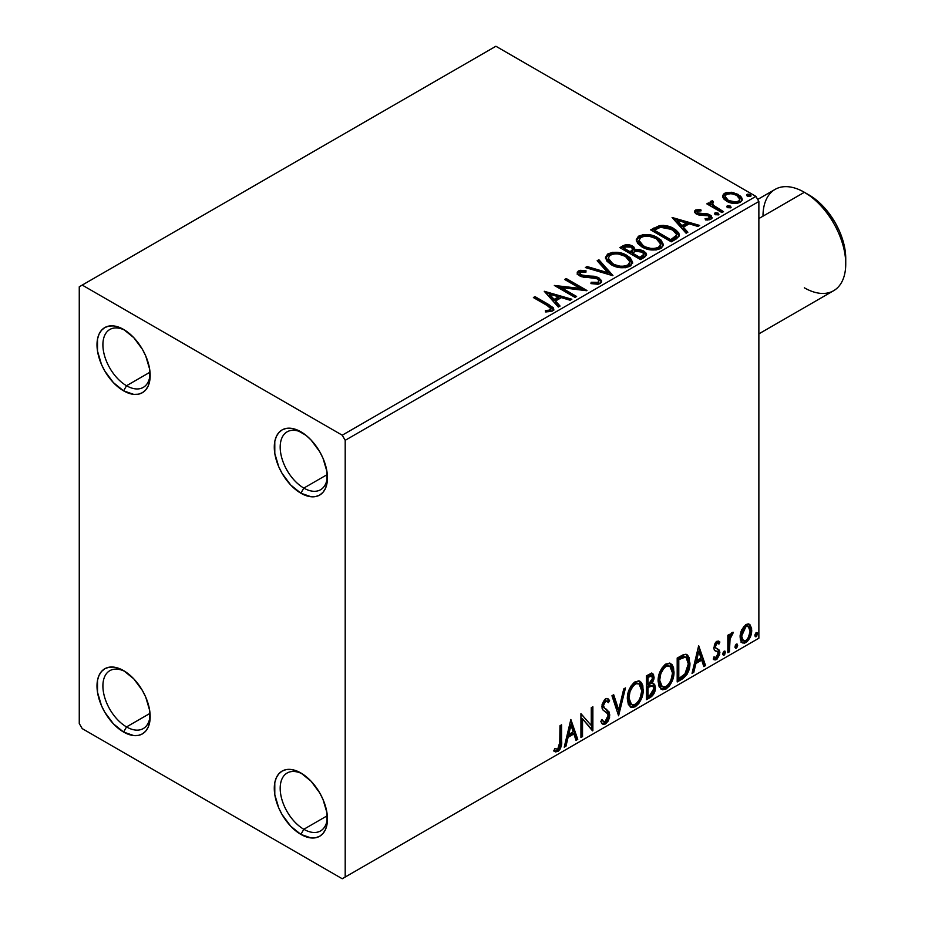 <?xml version="1.0" encoding="UTF-8"?>
<svg xmlns="http://www.w3.org/2000/svg" width="925" height="925" viewBox="0 0 925 925"><rect width="100%" height="100%" fill="white"/><g stroke="black" fill="none" stroke-linecap="round" stroke-linejoin="round"><path stroke-width="1.39" d="M303.828 488.088A33.427 19.298 -120 0 0 327.427 476.074A33.427 19.298 60 0 1 320.547 489.741A33.427 19.298 60 0 1 303.828 488.088L327.323 474.525L303.828 488.088A33.427 19.298 60 0 1 281.986 458.627A33.427 19.298 60 0 1 287.108 431.836A33.427 19.298 60 0 1 302.394 432.715A33.427 19.298 -120 0 0 280.206 447.978A33.427 19.298 -120 0 0 303.828 488.088L300.868 493.21L303.828 488.088M300.868 431.79A37.613 21.714 60 0 1 300.879 431.79A37.613 21.714 60 0 1 327.462 477.855A37.613 21.714 60 0 1 300.868 493.21L290.693 484.989L282.067 473.357L278.76 466.79L274.794 453.435L274.794 441.445L276.309 436.565L278.76 432.669L282.067 429.928L286.103 428.437L290.693 428.252L295.688 429.385L306.059 435.374L311.054 439.999L319.68 451.643L322.987 458.199L326.953 471.565L326.953 483.544L325.438 488.435L322.987 492.32L319.68 495.072L315.645 496.563L311.054 496.748L300.868 493.21A37.613 21.714 60 0 1 274.286 447.145A37.613 21.714 60 0 1 300.868 431.79L300.879 431.79M126.54 385.737A33.427 19.298 -120 0 0 150.139 373.712A33.427 19.298 60 0 1 143.259 387.39A33.427 19.298 60 0 1 126.54 385.737L150.035 372.174L126.54 385.737A33.427 19.298 60 0 1 104.698 356.275A33.427 19.298 60 0 1 109.821 329.485A33.427 19.298 60 0 1 125.106 330.364A33.427 19.298 -120 0 0 102.918 345.626A33.427 19.298 -120 0 0 126.54 385.737L123.592 390.847L126.54 385.737M123.592 329.439L123.592 329.439A37.613 21.714 60 0 1 150.174 375.492A37.613 21.714 60 0 1 123.592 390.847L113.405 382.638L104.779 370.994L101.473 364.438L97.507 351.072L97.507 339.093L99.021 334.203L101.473 330.317L104.779 327.577L108.815 326.074L113.405 325.901L118.4 327.034L123.592 329.439L133.767 337.648L142.392 349.28L145.699 355.847L149.665 369.214L149.665 381.192L148.15 386.072L145.699 389.968L142.392 392.709L138.357 394.2L133.767 394.385L123.592 390.847A37.613 21.714 60 0 1 96.998 344.794A37.613 21.714 60 0 1 123.592 329.439L123.592 329.439M126.54 726.923A33.427 19.298 -120 0 0 150.139 714.909A33.427 19.298 60 0 1 143.259 728.576A33.427 19.298 60 0 1 126.54 726.923L150.035 713.36L126.54 726.923A33.427 19.298 60 0 1 104.698 697.462A33.427 19.298 60 0 1 109.821 670.671A33.427 19.298 60 0 1 125.106 671.55A33.427 19.298 -120 0 0 102.918 686.812A33.427 19.298 -120 0 0 126.54 726.923L123.592 732.045L126.54 726.923M123.592 670.625L123.592 670.625A37.613 21.714 60 0 1 150.174 716.69A37.613 21.714 60 0 1 123.592 732.045L113.405 723.824L104.779 712.192L101.473 705.625L97.507 692.27L97.507 680.28L99.021 675.4L101.473 671.504L104.779 668.763L108.815 667.272L113.405 667.087L118.4 668.22L123.592 670.625L133.767 678.834L142.392 690.478L145.699 697.034L149.665 710.4L149.665 722.379L148.15 727.27L145.699 731.155L142.392 733.907L138.357 735.398L133.767 735.583L123.592 732.045A37.613 21.714 60 0 1 96.998 685.98A37.613 21.714 60 0 1 123.592 670.625L123.592 670.625M303.828 829.274A33.427 19.298 -120 0 0 327.427 817.261A33.427 19.298 60 0 1 320.547 830.939A33.427 19.298 60 0 1 303.828 829.274L327.323 815.711L303.828 829.274A33.427 19.298 60 0 1 281.986 799.824A33.427 19.298 60 0 1 287.108 773.034A33.427 19.298 60 0 1 302.394 773.913A33.427 19.298 -120 0 0 280.206 789.164A33.427 19.298 -120 0 0 303.828 829.274L300.868 834.396L303.828 829.274M300.868 772.976A37.613 21.714 60 0 1 300.879 772.976A37.613 21.714 60 0 1 327.462 819.041A37.613 21.714 60 0 1 300.868 834.396L290.693 826.187L282.067 814.543L278.76 807.987L274.794 794.621L274.794 782.643L276.309 777.752L278.76 773.867L282.067 771.115L286.103 769.623L290.693 769.438L295.688 770.571L300.868 772.976L311.054 781.197L319.68 792.829L322.987 799.397L326.953 812.751L326.953 824.742L325.438 829.621L322.987 833.518L319.68 836.258L315.645 837.749L311.054 837.934L300.868 834.396A37.613 21.714 60 0 1 274.286 788.331A37.613 21.714 60 0 1 300.868 772.976L300.868 772.976M79.261 286.785L79.261 723.512L82.221 728.622L342.238 878.75L758.87 638.215L345.198 877.039L345.198 440.323L758.87 201.488L758.87 638.215L758.87 201.488L755.91 196.377L342.238 435.201L82.221 285.085L495.892 46.25L755.91 196.377L495.892 46.25L79.261 286.785L79.261 723.512L82.221 728.622L342.238 878.75L345.198 877.039L345.198 440.323L342.238 435.201L82.221 285.085L79.261 286.785M722.795 197.21L724.171 199.372L728.044 201.927L736.947 203.384L740.231 202.321L742.07 200.424L741.989 198.239L740.613 196.192L733.294 192.562L726.032 192.643L723.477 194.123L722.61 196.158L726.611 201.199C730.866 203.697 735.398 204.067 740.231 202.321L742.243 199.488L738.277 194.458L731.363 192.25L724.587 193.29L722.795 197.21L722.61 196.146M721.928 212.577L723.523 211.663L712.736 204.853L711.972 203.188L713.487 202.147L712.632 200.783L710.203 201.87L710.631 204.217L708.411 202.933L706.816 203.847L721.928 212.577L723.523 211.663L713.499 205.593L712.504 202.402L713.487 202.147L712.632 200.783L710.909 201.188L710.03 202.54L710.631 204.217L708.411 202.933L706.816 203.847L721.928 212.577M697.485 212.438L697.982 214.508L697.485 211.073L701.115 210.819L700.745 209.536L700.745 210.784L700.745 209.536L694.918 210.507L694.536 212.16L695.808 213.675L699.3 215.155L706.295 215.12L709.093 216.323L708.851 218.288L705.07 218.635L705.567 219.965L709.741 219.745L711.938 218.184L711.198 215.791L708.55 214.184L697.647 212.923L697.184 211.305L701.115 210.819L700.745 209.536L695.785 209.929L695.519 211.432L698.236 210.808M676.094 239.043L679.343 235.898L678.811 232.973L675.655 229.758L669.492 226.613L663.398 225.388L659.398 225.654L650.599 229.874L671.284 241.818L676.094 239.043L679.459 235.066L673.932 228.648C669.931 226.058 665.087 225.064 659.398 225.654L650.599 229.874L671.284 241.818L676.094 239.043M627.751 246.027L622.768 247.31C626.075 245.588 629.37 245.657 632.654 247.518L632.654 246.154C629.37 244.292 626.075 244.223 622.768 245.946L622.768 247.31L621.022 248.316L622.768 247.31L622.768 245.946L619.843 247.634L640.516 259.578L646.459 255.312L646.112 253.161L643.661 250.987L639.695 249.611L635.117 249.819L633.787 246.929L629.116 244.847L624.999 244.952L619.843 247.634L640.516 259.578L644.656 257.196L646.563 254.653L643.661 250.987L635.174 249.276M612.674 275.65L598.891 259.728L597.157 260.734L607.817 272.69L587.097 266.539L585.363 267.545L612.94 275.5L598.891 259.728L597.157 260.734L607.817 272.69L587.097 266.539L585.363 267.545L612.674 275.65M576.61 296.474L561.232 287.594L586.959 290.508L566.273 278.564L564.678 279.477L580.114 288.392L554.341 285.455L575.026 297.399L576.61 296.474L561.232 287.594L586.6 290.716L566.273 278.564L564.678 279.477L580.114 288.392L554.341 285.455L575.026 297.399L576.61 296.474M547.149 305.493L550.167 307.435L550.953 309.019L549.658 310.106L545.334 310.557L546.12 311.933L552.41 311.054L553.809 309.401L553.127 307.574L534.985 296.624L533.39 297.549L547.149 305.493L550.965 308.788L548.93 310.28L545.334 310.557L546.12 311.933L552.41 311.054L553.821 309.158L548.953 304.695L534.985 296.624L533.39 297.549L547.149 305.493M544.258 291.271L558.318 307.042L560.053 306.036L555.543 300.983L561.359 297.63L570.112 300.232L571.847 299.226L544.258 291.271L558.318 307.042L560.053 306.036L555.543 300.983L561.359 297.63L570.112 300.232L571.847 299.226L544.258 291.271M600.094 283.536L601.435 282.148L601.458 280.564L598.359 277.512L594.162 276.251L583.721 275.743L580.287 274.274L580.333 272.297L585.976 272.089L585.953 270.632L580.125 270.32L577.304 272.112L578.125 274.748L581.42 276.656L597.238 278.679L598.88 280.472L598.151 282.183L596.301 282.83L591.168 282.252L590.925 283.605L598.024 284.252L600.094 283.536L601.585 281.373L598.857 277.778L581.085 274.864L579.778 273.222L580.553 272.158L585.976 272.089L585.953 270.632L578.46 270.921L577.154 272.852L579.582 275.835L583.548 277.188L594.694 277.812L597.238 278.679L598.926 280.842L597.851 282.379L591.168 282.252L590.925 283.605L600.094 283.536M611.182 264.689L617.657 267.209L625.393 267.73L630.804 265.729L632.561 262.145L630.249 257.821L626.028 254.918L620.455 252.872L612.651 252.352L607.621 254.097L605.517 257.347L606.893 261.139L611.182 264.689C616.998 268.123 623.242 268.666 629.937 266.296L632.573 262.48L626.988 255.439C621.126 251.935 614.824 251.392 608.072 253.82L605.505 257.659L611.182 264.689M641.938 246.929L648.425 249.449L656.149 249.97L661.56 247.969L663.317 244.385L661.005 240.061L655.779 236.661L648.679 234.661L643.418 234.592L638.377 236.338L636.284 239.587L637.649 243.379L641.938 246.929C647.754 250.363 654.01 250.906 660.704 248.536L663.329 244.72L657.744 237.679C651.882 234.175 645.581 233.632 638.828 236.06L636.261 239.899L641.938 246.929M672.082 217.479L686.13 233.25L687.865 232.244L683.355 227.192L689.171 223.838L697.924 226.44L699.658 225.434L672.082 217.479L686.13 233.25L687.865 232.244L683.355 227.192L689.171 223.838L697.924 226.44L699.658 225.434L672.082 217.479M714.956 214.299L715.037 212.889L715.753 214.808L718.887 214.45L718.089 213.108L715.765 212.646L714.62 213.305L715.43 214.646L718.482 214.877L718.933 214.23M727.154 207.258L727.235 205.847L727.952 207.767L731.085 207.408L730.288 206.067L727.963 205.604L726.819 206.263L727.628 207.605L730.681 207.836L731.132 207.188M747.042 195.776L747.122 194.354L747.839 196.285L750.973 195.927L750.175 194.585L747.851 194.123L746.706 194.782L747.516 196.123L750.568 196.354L751.019 195.707M748.695 623.982L750.163 624.942L745.874 624.537L741.584 629.913L740.127 635.313L740.37 639.88L742.093 642.736L744.544 643.176L747.215 641.638L750.291 637.001L751.516 632.688L751.62 628.665L750.163 624.942L748.337 623.913L745.874 624.537L741.584 629.913L740.035 636.99L742.405 642.944L745.874 642.609C749.805 639.302 751.747 635.186 751.701 630.26L749.331 624.248M727.836 652.715L729.432 651.801L730.114 637.788L733.409 632.342L731.259 633.255L729.432 636.909L729.432 634.342L727.836 635.255L727.836 652.715L729.432 651.801L729.675 639.799L733.409 632.342L732.195 632.434L729.432 636.909L729.432 634.342L727.836 635.255L727.836 652.715M717.58 643.176L715.73 642.725L718.956 644.066L719.881 642.031L718.413 641.071L719.881 642.031L716.817 641.326L715.487 642.493L713.811 648.321L714.678 650.518L717.916 652.137L718.17 654.634L716.355 657.513L714.169 656.935L713.256 659.074L715.071 659.999L716.91 659.305L719.696 654.426L719.361 650.171L716.089 648.344L715.372 646.644L716.563 643.661L717.557 643.222L718.956 644.066L719.881 642.031L718.586 641.129L716.817 641.326L713.788 647.65L714.297 650.044L717.916 652.137L718.297 653.582L716.355 657.513L714.169 656.935L713.256 659.074L713.95 659.722M682.003 679.181L687.044 674.325L689.715 666.231L689.229 657.802L687.483 655.027L685.876 654.31L682.823 654.969L677.192 658.068L677.192 681.956L682.003 679.181L680.812 678.499L677.192 680.592L680.812 678.499L682.003 679.181C687.518 675.123 690.154 669.723 689.923 662.971L687.032 654.715L685.252 654.287L677.192 658.068L677.192 681.956L682.003 679.181M646.436 699.716L653.351 694.652L655.443 687.726L654.657 684.512L652.183 683.506L654.01 678.8L653.489 674.325L651.327 673.296L646.436 675.828L646.436 699.716L650.564 697.323C653.802 694.883 655.432 691.68 655.443 687.726L653.94 683.818L652.183 683.506L654.125 677.308L652.692 673.469L646.436 675.828L646.436 699.716M618.594 715.788L625.485 687.923L623.751 688.928L618.721 709.949L613.691 694.733L611.957 695.739L618.594 715.788L625.485 687.923L623.751 688.928L618.721 709.949L613.691 694.733L611.957 695.739L618.594 715.788M582.53 736.612L582.53 718.841L592.867 730.646L592.867 706.758L591.272 707.671L591.272 725.489L580.935 713.649L580.935 737.526L582.53 736.612L580.935 736.161L582.53 736.612L582.53 718.841L592.509 730.854L592.867 706.758L591.272 707.671L591.272 725.489L580.935 713.649L580.935 737.526L582.53 736.612M553.89 751.007L557.798 751.505L556.607 750.822L559.729 746.695L560.4 740.266C561.036 744.232 559.775 747.758 556.607 750.822L557.798 751.505C560.955 748.441 562.215 744.914 561.579 740.948L560.4 740.266L560.4 725.501L560.4 740.266L561.579 740.948L561.579 724.818L559.983 725.743L559.706 745.989L557.775 749.065L554.699 748.695L553.89 751.007L555.59 751.909L558.087 751.32L559.926 749.412L561.29 745.897L561.579 724.818L559.983 725.743L559.983 741.63L557.775 749.065L554.699 748.695L553.89 751.007L554.676 751.551M570.852 719.465L564.227 747.18L565.961 746.174L568.089 737.294L573.893 733.941L576.021 740.37L577.755 739.364L570.852 719.465L564.227 747.18L565.961 746.174L568.089 737.294L573.893 733.941L576.021 740.37L577.755 739.364L570.852 719.465M606.997 701.162L604.372 700.583L606.997 701.162L608.326 702.734L609.575 700.537L607.922 698.664L605.574 698.803L601.886 706.515L602.695 709.683L607.725 713.834L608.245 715.881L605.355 721.593L603.724 721.65L602.117 719.488L600.822 721.442L602.788 724.171L605.47 723.974L608.107 721.142L609.575 717.384L609.24 712.088L604.43 708.03L603.47 705.497L605.089 701.589L606.927 701.127L608.326 702.734L609.575 700.537L606.927 698.398L604.626 699.52L602.094 704.468L602.082 708.272L603.031 710.076L607.459 713.452L608.234 716.297L607.505 719.037L605.355 721.593L603.297 721.327L602.117 719.488L600.822 721.442L601.747 723.165L603.088 724.31L605.47 723.974L604.291 723.292L602.233 723.732M627.335 698.907L628.387 704.561L631.81 707.567L635.325 706.746L638.828 703.486L641.962 697.3L643.141 691.808L642.817 685.564L641.337 682.453L638.747 680.835L634.272 682.326L630.862 686.257L628.26 692.351L627.335 698.907L630.607 707.128L635.325 706.746C640.713 702.075 643.349 696.363 643.245 689.599L639.984 681.286L635.197 681.702C629.844 686.419 627.219 692.154 627.335 698.907M658.103 681.147L659.155 686.812L662.566 689.807L666.081 688.986L669.596 685.726L672.718 679.54L673.909 674.048L673.573 667.804L672.093 664.693L669.515 663.075L665.029 664.566L661.629 668.497L659.028 674.591L658.103 681.147L661.375 689.368L666.081 688.986C671.469 684.315 674.117 678.603 674.013 671.839L670.752 663.526L665.954 663.942C660.6 668.659 657.987 674.394 658.103 681.147M698.676 645.673L692.039 673.377L693.773 672.382L695.901 663.503L701.705 660.149L703.832 666.578L705.567 665.572L698.676 645.673L692.039 673.377L693.773 672.382L695.901 663.503L701.705 660.149L703.832 666.578L705.567 665.572L698.676 645.673M722.807 653.94L723.558 655.305L724.703 654.646L725.131 651.281L723.824 651.408L722.876 653.212L724.125 655.166L725.454 652.403L724.125 651.188L722.807 653.94M735.005 646.899L735.757 648.263L736.901 647.604L737.329 644.239L736.022 644.355L735.074 646.17L736.323 648.124L737.653 645.361L736.323 644.135L735.005 646.899M754.893 635.417L755.644 636.782L756.789 636.122L757.217 632.758L755.91 632.873L754.962 634.689L756.211 636.643L757.54 633.879L756.211 632.654L754.893 635.417M553.497 750.869L556.607 750.822L554.04 751.123M570.586 720.587L576.576 738.682L577.755 739.364L576.576 738.682L575.639 739.225L576.576 738.682L570.586 720.587M572.714 733.259L573.893 733.941L572.714 733.259L566.898 736.612L568.089 737.294L566.898 736.612L564.782 745.492L565.961 746.174L564.608 745.596L566.898 736.612L572.714 733.259M569.8 724.472L567.58 733.768L568.759 734.45L567.58 733.768L569.8 724.472L570.991 725.154L573.211 731.883L568.759 734.45L570.991 725.154L569.8 724.472M580.935 713.788L591.272 725.489L580.935 713.788M591.688 707.44L591.688 729.86L591.688 707.44M591.838 730.045L592.867 730.646L591.838 730.045M581.339 718.158L582.53 718.841L581.339 718.158L581.339 735.93L581.339 718.158M601.678 720.147L603.724 721.65M608.396 699.855L607.436 701.532L608.396 699.855M603.47 705.497L605.563 701.266L604.372 700.583L602.291 704.815L603.47 705.497L602.291 704.815L603.25 707.347L604.43 708.03L603.47 705.497M606.395 709.267L603.25 707.347L606.395 709.267L605.216 708.585L609.841 714.99L606.395 709.267M605.47 723.974L609.841 714.99L608.662 714.308L604.291 723.292L605.47 723.974M601.909 723.628L605.262 722.575M606.153 721.616L608.396 716.702L608.384 712.262L607.101 710.03L603.042 707.116L602.291 704.815L603.482 701.358L605.748 700.445M608.384 712.262L608.06 711.406M602.996 721.153L601.458 719.812M612.893 695.195L617.542 709.267L618.721 709.949L617.542 709.267L612.893 695.195M623.924 688.824L617.946 713.834L623.924 688.824M639.395 681.008L642.066 688.917L643.245 689.599L642.066 688.917C642.17 695.681 639.522 701.393 634.134 706.064L635.325 706.746L634.134 706.064L630.041 706.723M630.422 706.839L635.07 705.451L639.048 700.572L641.638 693.438L641.626 684.858M631.289 704.272L629.266 702.954L628.098 700.491L628.561 691.738L632.607 684.558L635.556 682.847L638.042 683.286M639.071 683.887L634.087 683.436L639.071 683.887L641.661 690.513C641.765 695.97 639.626 700.572 635.267 704.33L631.555 704.596L628.931 697.97L627.751 697.288L630.364 703.913L631.555 704.596M628.931 697.97C628.838 692.548 630.942 687.934 635.267 684.118L634.087 683.436C629.763 687.252 627.647 691.865 627.751 697.288L628.931 697.97L630.052 691.461L633.105 685.98L636.007 683.748L639.221 683.968L641.303 687.287L641.638 691.391L640.158 698.005L638.1 701.682L635.267 704.33L632.469 704.954L630.445 703.636L628.931 697.97M652.044 673.25L652.934 676.626L654.125 677.308L652.934 676.626L652.056 680.916M651.732 676.002L650.541 675.319L648.494 675.724L649.674 676.406L648.494 675.724L646.841 676.684L648.02 677.366L651.732 676.002L652.53 678.268L651.003 682.847L652.183 683.506L651.015 682.835L648.02 685.02L646.841 684.338L646.841 676.684L650.657 675.4M653.27 683.575L654.264 687.044L655.443 687.726L654.264 687.044C654.241 690.998 652.622 694.201 649.385 696.641L650.564 697.323L649.385 696.641L646.436 698.352L650.957 695.45L653.605 691.021L654.253 686.581L653.108 683.402M651.882 681.309L652.934 676.626L651.778 672.972M652.877 675.516L652.668 674.498M652.772 685.992L650.171 685.136L651.362 685.818L650.171 685.136L647.639 686.315L648.83 686.997L646.841 686.789L648.02 687.472L651.362 685.818L652.772 685.992L653.859 688.651L649.847 695.299L648.02 696.352L646.841 695.669L646.841 686.789L650.46 685.101L652.322 686.153M652.53 678.268L648.02 685.02L648.02 677.366L646.841 676.684L646.841 684.338L648.02 685.02L648.02 677.366L651.466 675.909L652.53 678.268M648.02 696.352L648.02 687.472L646.841 686.789L646.841 695.669L648.02 696.352L648.02 687.472L652.414 685.841L653.709 687.368L653.513 690.871L651.79 693.889L648.02 696.352M670.151 663.248L672.833 671.157L674.013 671.839L672.833 671.157C672.926 677.921 670.29 683.633 664.902 688.304L666.081 688.986L664.902 688.304L660.808 688.975M661.178 689.09L665.827 687.691L669.816 682.812L672.394 675.678L672.382 667.098M662.046 686.512L660.022 685.194L658.854 682.731L659.317 673.978L663.364 666.809L666.312 665.087L668.798 665.538M669.839 666.127L664.844 665.676L669.839 666.127L672.417 672.753C672.521 678.21 670.394 682.812 666.023 686.57L662.312 686.847L659.687 680.21L658.507 679.528L661.132 686.165L662.312 686.847M659.687 680.21C659.594 674.788 661.71 670.174 666.023 666.358L664.844 665.676C660.519 669.492 658.415 674.105 658.507 679.528L659.687 680.21L660.808 673.701L663.861 668.22L666.775 665.988L669.978 666.22L672.07 669.538L672.394 673.643L670.926 680.257L668.856 683.922L666.023 686.57L663.225 687.194L661.202 685.876L659.687 680.21M686.419 654.438L688.743 662.288L689.923 662.971L688.743 662.288C688.975 669.041 686.338 674.441 680.812 678.499L682.696 677.25M683.644 676.441L686.477 672.51L688.524 665.549L688.281 657.941L686.304 654.345M686.061 657.351L683.228 656.345L684.407 657.028L683.228 656.345L678.649 658.322L679.829 659.005L678.649 658.322L677.597 658.924L678.788 659.606L684.407 657.028L686.061 657.351L688.327 663.884L684.754 674.533L678.788 678.592L677.597 677.909L678.788 678.592L678.788 659.606L677.597 658.924L677.597 677.909L677.597 658.924L682.673 656.449L685.101 656.819M698.398 646.795L704.388 664.89L705.567 665.572L704.388 664.89L703.451 665.433L704.388 664.89L698.398 646.795M700.526 659.467L701.705 660.149L700.526 659.467L694.721 662.82L695.901 663.503L694.721 662.82L692.594 671.7L693.773 672.382L692.42 671.804L694.721 662.82L700.526 659.467M697.612 650.68L695.392 659.976L696.583 660.658L695.392 659.976L697.612 650.68L698.803 651.362L701.023 658.091L696.583 660.658L698.803 651.362L697.612 650.68M719.881 642.031L718.991 641.314M718.702 641.349L717.858 643.21L718.702 641.349M717.037 642.736L718.956 644.066M715.372 646.644L716.91 643.407L715.73 642.725L714.192 645.962L715.753 648.009L715.372 646.644M717.812 649.038L715.753 648.009M719.881 652.576L719.361 650.171L718.182 649.489L718.702 651.894L719.881 652.576L718.702 651.894L715.349 658.866L716.528 659.548L719.881 652.576M713.256 659.074L716.528 659.548L713.429 659.271M716.308 651.096L717.916 652.137M716.736 651.454L714.655 650.506M715.187 650.899L716.228 651.316M714.482 650.437L716.378 651.131M714.482 657.062L713.892 656.97M713.452 659.282L715.73 658.623L717.881 655.709L718.702 651.894L717.777 649.003M714.574 647.327L714.586 644.205L715.73 642.725L716.921 642.678M724.934 651.119L724.125 651.188M724.217 651.142L725.454 652.403L724.275 651.72L722.945 654.484L724.125 655.166L722.864 654.518M723.338 655.224L724.125 655.166M722.795 654.553L724.194 651.084M728.253 635.024L728.253 636.227L729.432 636.909L728.253 636.227L728.253 635.024M730.53 634.215L731.906 632.642L731.467 633.949L732.646 634.631L730.634 634.134M729.062 636.701L728.495 639.117L729.675 639.799L728.495 639.117L728.253 645.245L729.432 645.928L728.253 645.245L728.253 651.119L729.432 651.801L727.836 651.35L728.253 645.245M728.253 643.765L729.154 636.412M737.121 644.077L736.323 644.135M736.416 644.101L737.653 645.361L736.473 644.679L735.144 647.442L736.323 648.124L735.063 647.477M735.537 648.182L736.323 648.124M734.993 647.512L736.393 644.043M750.163 624.942L748.972 624.259L750.522 629.578L751.701 630.26L750.522 629.578C750.568 634.504 748.626 638.62 744.694 641.927L745.874 642.609L744.694 641.927L741.85 642.517M740.913 642.054L744.024 642.262L747.62 639.106M748.313 637.984L750.522 629.578L750.163 626.537L748.591 623.889M742.798 640.204L740.682 637.568L740.994 631.648L743.688 626.768L745.689 625.612L747.331 626.005M748.267 626.526L744.694 626.005L748.267 626.526L750.117 631.185C750.187 634.839 748.776 637.938 745.874 640.47L743.353 640.643L741.63 636.088L740.451 635.406L742.174 639.961L743.353 640.643M741.63 636.088L745.874 626.688L744.694 626.005L740.451 635.406L741.63 636.088L742.174 632.33L743.978 628.503L746.382 626.445L748.51 626.688L749.874 629L750.059 632.388L747.77 638.689L745.874 640.47L743.978 640.886L742.174 639.175L741.63 636.088M757.02 632.596L756.211 632.654M756.303 632.619L757.54 633.879L756.361 633.197L755.031 635.961L756.211 636.643L754.95 635.995M755.424 636.701L756.211 636.643M754.881 636.03L756.28 632.55M573.211 731.883L568.759 734.45L570.991 725.154L573.211 731.883M678.788 659.606L685.425 657.097L687.506 659.074L688.327 663.884L687.587 669.237L685.691 673.354L678.788 678.592L678.788 659.606M701.023 658.091L696.583 660.658L698.803 651.362L701.023 658.091M342.238 435.201L755.91 196.377L758.87 201.488L345.198 440.323L342.238 435.201M345.198 877.039L758.87 638.215L345.198 877.039M553.798 310.222L550.884 307.227L534.569 298.232L534.985 296.624L534.985 297.989L548.953 306.059L548.953 304.695L548.953 306.059L553.682 309.817M550.965 310.002L549.658 311.471L545.334 311.922L548.93 311.644L548.93 310.28L548.93 311.644L550.271 311.205L550.965 308.788M545.634 292.809L570.286 300.128L545.634 292.809M555.543 302.348L555.543 300.983L555.543 302.348L559.243 306.499L555.543 302.348M549.381 295.445L554.11 300.729L558.55 298.162L558.55 296.798L558.55 298.162L554.11 300.729L554.11 299.365L554.11 300.729L549.381 295.445L549.381 294.081L558.55 296.798L554.11 299.365L549.381 294.081L549.381 295.445M556.827 286.889L580.114 289.756L580.114 288.392L580.114 289.756L556.827 286.889M565.869 280.159L566.273 278.564L566.273 279.928L584.507 290.45L565.869 280.159M561.232 288.958L561.232 287.594L561.232 288.958L575.431 297.156L561.232 288.958M597.851 283.744L591.156 283.663L591.168 282.252L591.168 283.617L597.851 283.744L598.926 280.842M577.281 273.534L578.46 270.921L578.46 272.285L585.953 271.996L585.953 270.632L585.953 272.077L580.125 271.684L578.067 272.54L577.154 274.158M579.778 273.222L581.085 276.24L581.085 274.864L581.085 276.24L584.727 277.222L584.727 275.858L584.727 277.222L588.751 277.28L588.751 275.916L588.751 277.28L598.857 279.142L598.857 277.778L598.857 279.142L601.493 282.021M601.458 281.928L599.782 279.743L596.671 278.194M595.457 277.87L582.762 276.91L580.287 275.638L579.882 274.17M577.732 272.829L577.304 273.476M598.914 282.356L598.151 283.547M586.924 268.007L587.097 266.539L587.097 267.903L607.817 274.054L607.817 272.69L607.817 274.054L586.924 268.007M597.966 261.636L598.891 261.093L598.891 259.728L598.891 261.093L611.575 275.326L598.891 261.093L597.966 261.636M605.563 258.364L608.072 255.184L608.072 253.82L608.072 255.184C614.824 252.756 621.126 253.3 626.988 256.803L626.988 255.439L626.988 256.803L632.515 263.151M610.199 254.248L606.522 256.41L605.517 258.711M632.561 263.509L631.417 260.549L627.89 257.358L622.837 254.907L617.888 253.774M615.345 253.589L611.61 253.889M629.647 261.902L629.844 262.573M629.913 263.463L629.023 265.487L626.086 267.198L617.935 267.163L611.344 264.215L609.17 262.11L608.222 259.254M608.222 258.121L608.222 259.486L612.766 265.128L612.766 263.764L612.766 265.128C617.391 267.88 622.398 268.331 627.763 266.469L627.763 265.105C622.398 266.967 617.391 266.516 612.766 263.764L608.222 258.121L610.269 254.999C615.692 253.126 620.744 253.577 625.393 256.352L629.925 261.868L627.763 265.105L627.763 266.469L629.925 263.232L629.925 261.868M635.117 249.819L632.654 246.154L632.654 247.518L635.117 251.184L635.117 249.819L635.117 251.184L643.661 252.352L643.661 250.987L643.661 252.352L646.459 255.312M646.471 255.369L644.667 252.999L641.834 251.508L635.117 251.184M646.112 254.525L645.5 253.727M637.383 250.848L636.227 250.976M635.117 250.166L633.255 247.9L629.093 246.212M643.869 255.554L639.996 258.803L632.307 254.363L632.307 252.999L635.88 251.207L642.077 251.901L643.869 254.202L641.811 256.387L641.811 257.751L643.869 255.566L643.869 254.202L639.996 257.439L639.996 258.803L641.811 257.751L641.811 256.387L639.996 257.439L632.307 252.999L632.307 254.363L639.996 258.803L639.996 257.439L632.307 252.999L635.88 251.207L639.163 250.952L642.447 252.143L643.869 254.19M643.233 256.768L642.574 257.277M632.758 251.184L631.706 252.224M630.989 252.664L630.989 251.299L630.179 253.138L630.989 252.664L630.179 253.138L623.554 249.311L623.554 247.946L625.196 246.987L631.104 247.102L632.885 249.311L630.989 251.299L630.989 252.664L632.885 250.675L632.885 249.311M630.179 251.773L623.554 247.946L623.554 249.311L630.179 253.138L630.179 251.773L623.554 247.946L627.335 246.235L631.104 247.102L632.885 249.23L630.179 251.773M636.331 240.604L638.828 237.424L638.828 236.06L638.828 237.424C645.581 234.996 651.882 235.54 657.744 239.043L657.744 237.679L657.744 239.043L663.283 245.391M640.956 236.488L637.29 238.65L636.284 240.951M663.317 245.749L662.173 242.789L658.658 239.598L653.593 237.147L648.645 236.025M646.101 235.829L642.366 236.129M660.404 244.142L660.612 244.813M660.67 245.703L659.779 247.727L656.843 249.438L648.691 249.403L642.112 246.455L639.927 244.35L638.99 241.494M638.978 240.361L638.978 241.726L643.522 247.368L643.522 246.004L643.522 247.368C648.147 250.132 653.154 250.571 658.519 248.709L658.519 247.345C653.154 249.207 648.147 248.756 643.522 246.004L638.978 240.361L641.025 237.239C646.459 235.366 651.501 235.817 656.16 238.592L660.681 244.108L658.519 247.345L658.519 248.709L660.681 245.472L660.681 244.108M678.811 234.337L673.932 230.013L665.399 226.949L658.588 227.226L651.778 230.556L653.732 229.435L653.732 228.07L653.732 229.435L659.398 227.018L659.398 225.654L659.398 227.018C665.087 226.428 669.931 227.423 673.932 230.013L673.932 228.648L673.932 230.013L679.389 235.748M676.638 235.794L676.036 237.494L673.527 239.425M672.463 240.049L672.463 238.685L670.752 239.679L670.752 241.043L672.463 240.049L676.187 237.297L676.187 235.933L670.752 241.043L654.31 231.551L670.752 241.043L670.752 239.679L654.31 230.186L654.31 231.551L654.31 230.186L660.508 227.273L672.336 229.562L676.638 234.499L676.187 237.297L676.638 234.499M673.446 219.017L698.097 226.336L673.446 219.017M683.355 228.556L683.355 227.192L683.355 228.556L687.055 232.707L683.355 228.556M677.192 221.653L681.922 226.937L686.373 224.37L686.373 223.006L686.373 224.37L681.922 226.937L681.922 225.573L681.922 226.937L677.192 221.653L677.192 220.289L686.373 223.006L681.922 225.573L677.192 220.289L677.192 221.653M696.976 213.178L697.485 211.073M699.728 213.71L697.982 213.143L697.982 214.508L699.728 215.074L699.728 213.71L699.728 215.074L702.884 215.062L702.884 213.698L699.728 213.71M707.012 213.756L702.884 213.698L702.884 215.062L707.012 215.12L707.012 213.756L707.012 215.12L709.868 216.173L709.868 214.808L707.012 213.756M707.163 220.092L708.851 219.653L708.851 218.288L705.07 218.635L705.567 219.965L710.886 219.26L712.065 217.595L709.868 214.808L709.868 216.173L711.926 218.231M694.594 212.311L695.519 210.067L694.444 211.605L696.456 214.103L699.3 215.155L708.365 215.768L709.533 217.329L708.851 219.653L709.452 219.052L707.047 220.092M699.381 210.808L696.062 211.177L694.548 212.403M709.475 218.358L709.533 217.329M711.949 218.312L707.81 215.305L698.363 214.692L697.184 212.669M711.198 217.155L710.597 216.635M715.037 212.889L715.037 214.253L718.089 214.484L718.089 213.108L715.037 212.889L714.574 213.548M718.482 214.877L718.089 213.108L718.563 214.82M718.609 214.866L714.898 214.346M717.418 214.172L716.621 214.01M707.995 204.529L708.411 202.933L708.411 204.298L710.631 205.581L710.631 204.217L710.631 205.581L707.995 204.529M710.169 203.303L710.909 201.188L710.909 202.552L712.632 202.147L712.632 200.783L712.736 202.298L711.094 202.459L710.065 203.627M711.961 204.679L712.504 202.402M712.504 203.766L713.499 206.957L713.499 205.593L713.499 206.957L718.436 210.091L718.436 208.726L718.436 210.091L722.344 212.345L713.499 206.957L711.972 204.564M727.235 205.847L727.235 207.212L730.288 207.431L730.288 206.067L727.235 205.847L726.772 206.506M730.681 207.836L730.288 206.067L730.762 207.778M730.808 207.824L727.096 207.304M729.617 207.131L728.819 206.969M726.044 194.007L722.691 196.817L724.587 194.655L724.587 193.29L724.587 194.655L731.363 193.614L731.363 192.25L731.363 193.614L738.277 195.823L738.277 194.458L738.277 195.823L742.162 200.158L740.613 197.557L736.774 195.059L732.334 193.753L727.536 193.649M739.711 199.95L739.214 201.951L737.838 202.887L733.062 203.303L727.258 201.037L725.582 199.303L725.165 197.187M725.084 196.366L725.084 197.73L728.218 201.65L728.218 200.286L728.218 201.65C731.34 203.535 734.728 203.858 738.37 202.61L738.37 201.245C734.728 202.494 731.34 202.17 728.218 200.286L725.084 196.366L726.437 194.354C730.137 193.152 733.56 193.498 736.705 195.383L739.78 199.153L738.37 202.61L739.78 199.153M747.122 194.354L747.122 195.73L750.175 195.95L750.175 194.585L747.122 194.354L746.66 195.025M750.568 196.354L750.175 194.585L750.649 196.297M750.695 196.343L746.984 195.823M749.504 195.649L748.707 195.487M558.55 296.798L554.11 299.365L549.381 294.081L558.55 296.798M625.393 256.352L628.988 259.37L629.867 262.457L628.133 264.885L624.109 266.227L619.935 266.157L614.327 264.573L610.13 261.844L608.245 258.618L609.575 255.473L613.969 253.901L618.166 253.936L625.393 256.352M656.16 238.592L659.745 241.61L660.635 244.697L658.889 247.125L654.865 248.467L650.703 248.397L645.083 246.813L640.898 244.084L639.013 240.858L640.331 237.713L644.725 236.141L648.934 236.176L656.16 238.592M654.31 230.186L660.508 227.273L666.948 227.4L674.591 231.123L676.175 232.938L676.545 235.193L670.752 239.679L654.31 230.186M686.373 223.006L681.922 225.573L677.192 220.289L686.373 223.006M736.705 195.383L739.78 198.991L738.832 200.933L735.884 202.008L728.738 200.563L725.894 198.401L725.096 196.528L725.975 194.678L728.958 193.626L733.178 193.984L736.705 195.383M845.739 263.926L845.739 258.468A51.812 29.912 -120 0 0 809.097 195.013L804.368 192.284A58.506 33.774 60 0 1 845.739 263.926A58.506 33.774 60 0 1 804.368 287.814M758.87 333.867L833.622 290.716A58.506 33.774 -120 0 0 842.582 243.83A58.506 33.774 -120 0 0 804.368 192.284L816.243 199.95L823.123 206.321L835.009 222.358L839.565 231.4L842.941 240.673L845.034 249.808L845.739 258.468M762.998 216.161A58.506 33.774 60 0 1 804.368 192.284L758.87 218.554L804.368 192.284A58.506 33.774 -120 0 0 775.115 189.382L757.691 199.442M804.368 192.284L809.097 195.013"/></g></svg>
